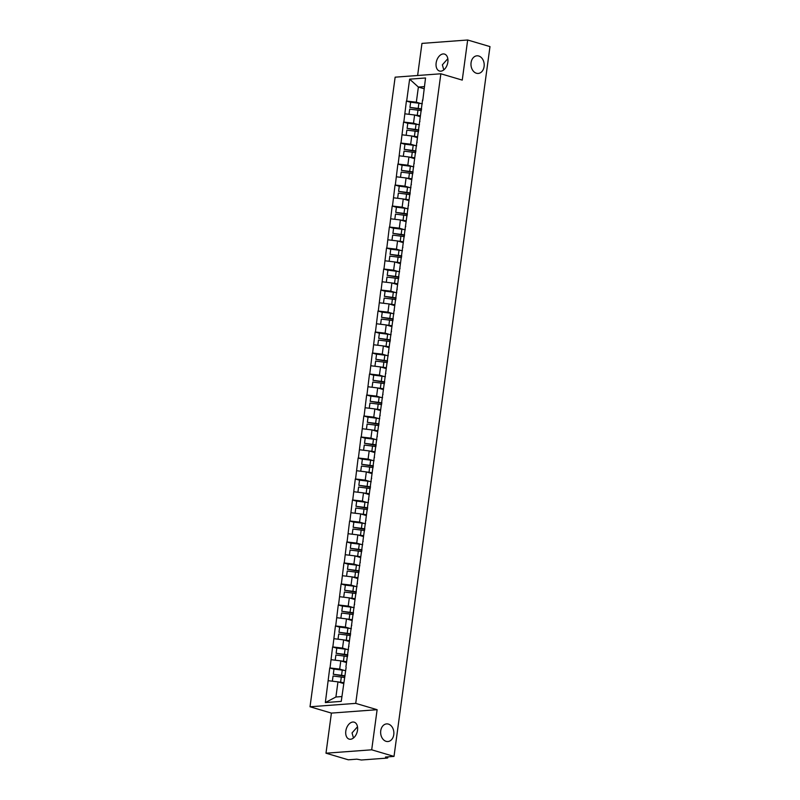<?xml version="1.0" encoding="UTF-8"?>
<svg xmlns="http://www.w3.org/2000/svg" width="800" height="800" viewBox="0 0 800 800"><rect width="100%" height="100%" fill="white"/><g stroke="black" fill="none" stroke-linecap="round" stroke-linejoin="round"><path stroke-width="1.2" d="M388.42 724.1A8.84 6.61 -94.2 0 1 393.87 733.44A8.84 6.61 -94.2 0 1 387.91 741.53A8.84 6.61 -94.2 0 1 386.09 741.33A8.84 6.61 -94.2 0 1 380.64 731.99A8.84 6.61 -94.2 0 1 386.6 723.9A8.84 6.61 -94.2 0 1 388.42 724.1M478.75 56.01A8.84 6.61 -94.2 0 1 484.2 65.35A8.84 6.61 -94.2 0 1 478.24 73.44A8.84 6.61 -94.2 0 1 476.42 73.24A8.84 6.61 -94.2 0 1 470.97 63.9A8.84 6.61 -94.2 0 1 476.93 55.81A8.84 6.61 -94.2 0 1 478.75 56.01M353.48 737.97L352.03 732.92L357.49 726.79M345.81 731.08A8.84 5.65 106.5 0 1 354.17 722.17A8.84 5.65 106.5 0 1 357.52 730.21A8.84 5.65 106.5 0 1 349.16 739.12A8.84 5.65 106.5 0 1 345.81 731.08M443.81 69.89L442.36 64.83L447.82 58.7M436.14 62.99A8.84 5.65 106.5 0 1 444.5 54.08A8.84 5.65 106.5 0 1 447.85 62.12A8.84 5.65 106.5 0 1 439.49 71.03A8.84 5.65 106.5 0 1 436.14 62.99M325.99 753.2L371.7 749.81L377.12 709.7L331.41 713.1L325.99 753.2L348.3 759.8L356.85 759.17L361.38 760L387.25 758.08L385.46 757.04L394.01 756.41L489.98 46.6L467.67 40L421.96 43.4L417.62 75.5M331.41 713.1L310.02 706.77L395.14 77.17L440.86 73.78L355.73 703.37L310.02 706.77M343.66 683.55L337.96 681.86L335.91 697L325.34 702.57L341.25 701.38L346.12 667.38M325.34 702.57L329.75 667.93L333.98 669.18M344.2 670.41L339.69 669.08L329.75 667.93M330.03 667.91L332.59 646.93L336.82 648.19M347.04 649.42L342.53 648.08L332.59 646.93M332.86 646.91L335.43 625.94L339.66 627.19M349.88 628.42L345.37 627.09L335.43 625.94M335.7 625.92L338.27 604.94L342.5 606.19M352.72 607.42L348.21 606.09L338.27 604.94M338.54 604.92L341.11 583.95L345.34 585.2M355.56 586.43L351.04 585.1L341.11 583.95M341.38 583.93L343.94 562.95L348.17 564.2M358.39 565.43L353.88 564.1L343.94 562.95M344.22 562.93L346.78 541.96L351.01 543.21M361.23 544.44L356.72 543.1L346.78 541.96M347.06 541.94L349.62 520.96L353.85 522.21M364.07 523.44L359.56 522.11L349.62 520.96M349.9 520.94L352.46 499.97L356.69 501.22M366.91 502.45L362.4 501.11L352.46 499.97M352.73 499.95L355.3 478.97L359.53 480.22M369.75 481.45L365.24 480.12L355.3 478.97M355.57 478.95L358.14 457.98L362.37 459.23M372.59 460.46L368.08 459.12L358.14 457.98M358.41 457.96L360.98 436.98L365.21 438.23M375.43 439.46L370.92 438.13L360.98 436.98M361.25 436.96L363.82 415.98L368.04 417.24M378.27 418.47L373.75 417.13L363.82 415.98M364.09 415.96L366.65 394.99L370.88 396.24M381.1 397.47L376.59 396.14L366.65 394.99M366.93 394.97L369.49 373.99L373.72 375.24M383.94 376.48L379.43 375.14L369.49 373.99M369.77 373.97L372.33 353L376.56 354.25M386.78 355.48L382.27 354.15L372.33 353M372.61 352.98L375.17 332L379.4 333.25M389.62 334.48L385.11 333.15L375.17 332M375.44 331.98L378.01 311.01L382.24 312.26M392.46 313.49L387.95 312.15L378.01 311.01M378.28 310.99L380.85 290.01L385.08 291.26M395.3 292.49L390.79 291.16L380.85 290.01M381.12 289.99L383.69 269.02L387.92 270.27M398.14 271.5L393.63 270.16L383.69 269.02M383.96 269L386.52 248.02L390.75 249.27M400.98 250.5L396.46 249.17L386.52 248.02M386.8 248L389.36 227.03L393.59 228.28M403.81 229.51L399.3 228.17L389.36 227.03M389.64 227.01L392.2 206.03L396.43 207.28M406.65 208.51L402.14 207.18L392.2 206.03M392.48 206.01L395.04 185.03L399.27 186.29M409.49 187.52L404.98 186.18L395.04 185.03M395.32 185.01L397.88 164.04L402.11 165.29M412.33 166.52L407.82 165.19L397.88 164.04M398.15 164.02L400.72 143.04L404.95 144.3M415.17 145.53L410.66 144.19L400.72 143.04M400.99 143.02L403.56 122.05L407.79 123.3M418.01 124.53L413.5 123.2L403.56 122.05M403.83 122.03L406.4 101.05L410.63 102.3M420.85 103.53L416.33 102.2L406.4 101.05M406.67 101.03L409.63 79.16L425.54 77.98L422.76 100.5M345.93 666.73L422.58 99.85M346.5 662.55L340.8 660.87L339.69 669.08M340.8 660.87L331.14 659.7M349.34 641.56L343.64 639.87L342.53 648.08M343.64 639.87L333.97 638.7M348.77 645.73L348.96 646.38M352.18 620.56L346.48 618.88L345.37 627.09M346.48 618.88L336.81 617.71M351.61 624.74L351.79 625.39M355.01 599.57L349.32 597.88L348.21 606.09M349.32 597.88L339.65 596.71M354.45 603.74L354.63 604.39M357.85 578.57L352.15 576.89L351.04 585.1M352.15 576.89L342.49 575.72M357.29 582.75L357.47 583.4M360.69 557.58L354.99 555.89L353.88 564.1M354.99 555.89L345.33 554.72M360.13 561.75L360.31 562.4M363.53 536.58L357.83 534.89L356.72 543.1M357.83 534.89L348.17 533.73M362.97 540.76L363.15 541.4M366.37 515.58L360.67 513.9L359.56 522.11M360.67 513.9L351.01 512.73M365.8 519.76L365.99 520.41M369.21 494.59L363.51 492.9L362.4 501.11M363.51 492.9L353.84 491.74M368.64 498.76L368.83 499.41M372.05 473.59L366.35 471.91L365.24 480.12M366.35 471.91L356.68 470.74M371.48 477.77L371.67 478.42M374.88 452.6L369.19 450.91L368.08 459.12M369.19 450.91L359.52 449.75M374.32 456.77L374.5 457.42M377.72 431.6L372.03 429.92L370.92 438.13M372.03 429.92L362.36 428.75M377.16 435.78L377.34 436.43M380.56 410.61L374.86 408.92L373.75 417.13M374.86 408.92L365.2 407.75M380 414.78L380.18 415.43M383.4 389.61L377.7 387.93L376.59 396.14M377.7 387.93L368.04 386.76M382.84 393.79L383.02 394.44M386.24 368.62L380.54 366.93L379.43 375.14M380.54 366.93L370.88 365.76M385.68 372.79L385.86 373.44M389.08 347.62L383.38 345.94L382.27 354.15M383.38 345.94L373.72 344.77M388.51 351.8L388.7 352.45M391.92 326.63L386.22 324.94L385.11 333.15M386.22 324.94L376.55 323.77M391.35 330.8L391.54 331.45M394.76 305.63L389.06 303.94L387.95 312.15M389.06 303.94L379.39 302.78M394.19 309.81L394.38 310.45M397.59 284.63L391.9 282.95L390.79 291.16M391.9 282.95L382.23 281.78M397.03 288.81L397.21 289.46M400.43 263.64L394.74 261.95L393.63 270.16M394.74 261.95L385.07 260.79M399.87 267.81L400.05 268.46M403.27 242.64L397.57 240.96L396.46 249.17M397.57 240.96L387.91 239.79M402.71 246.82L402.89 247.47M406.11 221.65L400.41 219.96L399.3 228.17M400.41 219.96L390.75 218.8M405.55 225.82L405.73 226.47M408.95 200.65L403.25 198.97L402.14 207.18M403.25 198.97L393.59 197.8M408.38 204.83L408.57 205.48M411.79 179.66L406.09 177.97L404.98 186.18M406.09 177.97L396.43 176.8M411.22 183.83L411.41 184.48M414.63 158.66L408.93 156.98L407.82 165.19M408.93 156.98L399.26 155.81M414.06 162.84L414.25 163.49M417.47 137.67L411.77 135.98L410.66 144.19M411.77 135.98L402.1 134.81M416.9 141.84L417.08 142.49M420.3 116.67L414.61 114.99L413.5 123.2M414.61 114.99L404.94 113.82M419.74 120.85L419.92 121.5M424.08 88.74L418.38 87.06L416.33 102.2M424.37 86.61L418.38 87.06L409.63 79.16M371.7 749.81L394.01 756.41M377.12 709.7L355.73 703.37M440.86 73.78L462.25 80.11L467.67 40M335.91 697L341.9 696.56M337.96 681.86L328.3 680.7M420.36 116.24A9.25 1.67 -172.3 0 0 417.29 115.75L417.11 115.73M421.56 109.36A9.25 1.67 -172.3 0 0 418.23 108.82L409.94 107.38L410.64 102.2L418.89 103.25L418.19 108.44L409.94 107.38M422.32 103.79A11.32 2.05 -172.3 0 0 418.89 103.25M421.62 108.97A11.32 2.05 -172.3 0 0 418.19 108.44M420.41 115.85A11.32 2.05 -172.3 0 0 417.25 115.37L414.86 115.06M421.38 110.72A11.32 2.05 -172.3 0 0 417.96 110.18L409.7 109.13L409 114.31M417.52 137.23A9.25 1.67 -172.3 0 0 414.45 136.74L414.27 136.72M418.73 130.35A9.25 1.67 -172.3 0 0 415.39 129.81L407.1 128.38L407.8 123.2L416.05 124.25L415.35 129.43L407.1 128.38M419.48 124.78A11.32 2.05 -172.3 0 0 416.05 124.25M418.78 129.97A11.32 2.05 -172.3 0 0 415.35 129.43M417.58 136.85A11.32 2.05 -172.3 0 0 414.42 136.36L412.03 136.06M418.54 131.71A11.32 2.05 -172.3 0 0 415.12 131.18L406.86 130.13L406.16 135.3M414.69 158.23A9.25 1.67 -172.3 0 0 411.61 157.74L411.43 157.72M415.89 151.35A9.25 1.67 -172.3 0 0 412.55 150.81L404.26 149.37L404.96 144.19L413.21 145.24L412.51 150.43L404.26 149.37M416.64 145.78A11.32 2.05 -172.3 0 0 413.21 145.24M415.94 150.96A11.32 2.05 -172.3 0 0 412.51 150.43M414.74 157.84A11.32 2.05 -172.3 0 0 411.58 157.36L409.19 157.05M415.7 152.71A11.32 2.05 -172.3 0 0 412.28 152.18L404.02 151.12L403.32 156.3M411.85 179.22A9.25 1.67 -172.3 0 0 408.77 178.74L408.59 178.71M413.05 172.34A9.25 1.67 -172.3 0 0 409.71 171.8L401.42 170.37L402.12 165.19L410.38 166.24L409.68 171.42L401.42 170.37M413.8 166.77A11.32 2.05 -172.3 0 0 410.38 166.24M413.1 171.96A11.32 2.05 -172.3 0 0 409.68 171.42M411.9 178.84A11.32 2.05 -172.3 0 0 408.74 178.35L406.35 178.05M412.86 173.71A11.32 2.05 -172.3 0 0 409.44 173.17L401.19 172.12L400.49 177.3M409.01 200.22A9.25 1.67 -172.3 0 0 405.94 199.73L405.75 199.71M410.21 193.34A9.25 1.67 -172.3 0 0 406.87 192.8L398.58 191.37L399.28 186.18L407.54 187.24L406.84 192.42L398.58 191.37M410.96 187.77A11.32 2.05 -172.3 0 0 407.54 187.24M410.26 192.95A11.32 2.05 -172.3 0 0 406.84 192.42M409.06 199.83A11.32 2.05 -172.3 0 0 405.9 199.35L403.51 199.04M410.03 194.7A11.32 2.05 -172.3 0 0 406.6 194.17L398.35 193.11L397.65 198.29M406.17 221.21A9.25 1.67 -172.3 0 0 403.1 220.73L402.92 220.7M407.37 214.34A9.25 1.67 -172.3 0 0 404.03 213.79L395.75 212.36L396.45 207.18L404.7 208.23L404 213.41L395.75 212.36M408.12 208.77A11.32 2.05 -172.3 0 0 404.7 208.23M407.42 213.95A11.32 2.05 -172.3 0 0 404 213.41M406.22 220.83A11.32 2.05 -172.3 0 0 403.06 220.34L400.67 220.04M407.19 215.7A11.32 2.05 -172.3 0 0 403.76 215.16L395.51 214.11L394.81 219.29M403.33 242.21A9.25 1.67 -172.3 0 0 400.26 241.72L400.08 241.7M404.53 235.33A9.25 1.67 -172.3 0 0 401.2 234.79L392.91 233.36L393.61 228.17L401.86 229.23L401.16 234.41L392.91 233.36M405.29 229.76A11.32 2.05 -172.3 0 0 401.86 229.23M404.58 234.94A11.32 2.05 -172.3 0 0 401.16 234.41M403.38 241.83A11.32 2.05 -172.3 0 0 400.22 241.34L397.83 241.03M404.35 236.69A11.32 2.05 -172.3 0 0 400.92 236.16L392.67 235.11L391.97 240.28M400.49 263.21A9.25 1.67 -172.3 0 0 397.42 262.72L397.24 262.69M401.69 256.33A9.25 1.67 -172.3 0 0 398.36 255.79L390.07 254.35L390.77 249.17L399.02 250.22L398.32 255.4L390.07 254.35M402.45 250.76A11.32 2.05 -172.3 0 0 399.02 250.22M401.75 255.94A11.32 2.05 -172.3 0 0 398.32 255.4M400.54 262.82A11.32 2.05 -172.3 0 0 397.38 262.33L394.99 262.03M401.51 257.69A11.32 2.05 -172.3 0 0 398.08 257.15L389.83 256.1L389.13 261.28M397.65 284.2A9.25 1.67 -172.3 0 0 394.58 283.71L394.4 283.69M398.85 277.32A9.25 1.67 -172.3 0 0 395.52 276.78L387.23 275.35L387.93 270.17L396.18 271.22L395.48 276.4L387.23 275.35M399.61 271.75A11.32 2.05 -172.3 0 0 396.18 271.22M398.91 276.93A11.32 2.05 -172.3 0 0 395.48 276.4M397.71 283.82A11.32 2.05 -172.3 0 0 394.54 283.33L392.16 283.03M398.67 278.68A11.32 2.05 -172.3 0 0 395.25 278.15L386.99 277.1L386.29 282.27M394.81 305.2A9.25 1.67 -172.3 0 0 391.74 304.71L391.56 304.68M396.02 298.32A9.25 1.67 -172.3 0 0 392.68 297.78L384.39 296.34L385.09 291.16L393.34 292.21L392.64 297.39L384.39 296.34M396.77 292.75A11.32 2.05 -172.3 0 0 393.34 292.21M396.07 297.93A11.32 2.05 -172.3 0 0 392.64 297.39M394.87 304.81A11.32 2.05 -172.3 0 0 391.71 304.33L389.32 304.02M395.83 299.68A11.32 2.05 -172.3 0 0 392.41 299.14L384.15 298.09L383.45 303.27M391.98 326.19A9.25 1.67 -172.3 0 0 388.9 325.7L388.72 325.68M393.18 319.31A9.25 1.67 -172.3 0 0 389.84 318.77L381.55 317.34L382.25 312.16L390.51 313.21L389.8 318.39L381.55 317.34M393.93 313.74A11.32 2.05 -172.3 0 0 390.51 313.21M393.23 318.92A11.32 2.05 -172.3 0 0 389.8 318.39M392.03 325.81A11.32 2.05 -172.3 0 0 388.87 325.32L386.48 325.02M392.99 320.67A11.32 2.05 -172.3 0 0 389.57 320.14L381.32 319.09L380.62 324.26M389.14 347.19A9.25 1.67 -172.3 0 0 386.07 346.7L385.88 346.68M390.34 340.31A9.25 1.67 -172.3 0 0 387 339.77L378.71 338.33L379.41 333.15L387.67 334.2L386.97 339.39L378.71 338.33M391.09 334.74A11.32 2.05 -172.3 0 0 387.67 334.2M390.39 339.92A11.32 2.05 -172.3 0 0 386.97 339.39M389.19 346.8A11.32 2.05 -172.3 0 0 386.03 346.32L383.64 346.01M390.15 341.67A11.32 2.05 -172.3 0 0 386.73 341.13L378.48 340.08L377.78 345.26M386.3 368.18A9.25 1.67 -172.3 0 0 383.23 367.69L383.04 367.67M387.5 361.3A9.25 1.67 -172.3 0 0 384.16 360.76L375.87 359.33L376.57 354.15L384.83 355.2L384.13 360.38L375.87 359.33M388.25 355.73A11.32 2.05 -172.3 0 0 384.83 355.2M387.55 360.92A11.32 2.05 -172.3 0 0 384.13 360.38M386.35 367.8A11.32 2.05 -172.3 0 0 383.19 367.31L380.8 367.01M387.32 362.66A11.32 2.05 -172.3 0 0 383.89 362.13L375.64 361.08L374.94 366.25M383.46 389.18A9.25 1.67 -172.3 0 0 380.39 388.69L380.21 388.67M384.66 382.3A9.25 1.67 -172.3 0 0 381.32 381.76L373.04 380.32L373.74 375.14L381.99 376.19L381.29 381.38L373.04 380.32M385.41 376.73A11.32 2.05 -172.3 0 0 381.99 376.19M384.71 381.91A11.32 2.05 -172.3 0 0 381.29 381.38M383.51 388.79A11.32 2.05 -172.3 0 0 380.35 388.31L377.96 388M384.48 383.66A11.32 2.05 -172.3 0 0 381.05 383.13L372.8 382.07L372.1 387.25M380.62 410.17A9.25 1.67 -172.3 0 0 377.55 409.69L377.37 409.66M381.82 403.29A9.25 1.67 -172.3 0 0 378.49 402.75L370.2 401.32L370.9 396.14L379.15 397.19L378.45 402.37L370.2 401.32M382.58 397.72A11.32 2.05 -172.3 0 0 379.15 397.19M381.88 402.91A11.32 2.05 -172.3 0 0 378.45 402.37M380.67 409.79A11.32 2.05 -172.3 0 0 377.51 409.3L375.12 409M381.64 404.66A11.32 2.05 -172.3 0 0 378.21 404.12L369.96 403.07L369.26 408.24M377.78 431.17A9.25 1.67 -172.3 0 0 374.71 430.68L374.53 430.66M378.98 424.29A9.25 1.67 -172.3 0 0 375.65 423.75L367.36 422.32L368.06 417.13L376.31 418.19L375.61 423.37L367.36 422.32M379.74 418.72A11.32 2.05 -172.3 0 0 376.31 418.19M379.04 423.9A11.32 2.05 -172.3 0 0 375.61 423.37M377.83 430.78A11.32 2.05 -172.3 0 0 374.67 430.3L372.28 429.99M378.8 425.65A11.32 2.05 -172.3 0 0 375.37 425.12L367.12 424.06L366.42 429.24M374.94 452.16A9.25 1.67 -172.3 0 0 371.87 451.68L371.69 451.65M376.15 445.29A9.25 1.67 -172.3 0 0 372.81 444.74L364.52 443.31L365.22 438.13L373.47 439.18L372.77 444.36L364.52 443.31M376.9 439.72A11.32 2.05 -172.3 0 0 373.47 439.18M376.2 444.9A11.32 2.05 -172.3 0 0 372.77 444.36M375 451.78A11.32 2.05 -172.3 0 0 371.84 451.29L369.45 450.99M375.96 446.65A11.32 2.05 -172.3 0 0 372.54 446.11L364.28 445.06L363.58 450.24M372.1 473.16A9.25 1.67 -172.3 0 0 369.03 472.67L368.85 472.65M373.31 466.28A9.25 1.67 -172.3 0 0 369.97 465.74L361.68 464.31L362.38 459.12L370.63 460.18L369.93 465.36L361.68 464.31M374.06 460.71A11.32 2.05 -172.3 0 0 370.63 460.18M373.36 465.89A11.32 2.05 -172.3 0 0 369.93 465.36M372.16 472.78A11.32 2.05 -172.3 0 0 369 472.29L366.61 471.98M373.12 467.64A11.32 2.05 -172.3 0 0 369.7 467.11L361.44 466.06L360.74 471.23M369.27 494.16A9.25 1.67 -172.3 0 0 366.19 493.67L366.01 493.64M370.47 487.28A9.25 1.67 -172.3 0 0 367.13 486.74L358.84 485.3L359.54 480.12L367.8 481.17L367.1 486.35L358.84 485.3M371.22 481.71A11.32 2.05 -172.3 0 0 367.8 481.17M370.52 486.89A11.32 2.05 -172.3 0 0 367.1 486.35M369.32 493.77A11.32 2.05 -172.3 0 0 366.16 493.28L363.77 492.98M370.28 488.64A11.32 2.05 -172.3 0 0 366.86 488.1L358.61 487.05L357.91 492.23M366.43 515.15A9.25 1.67 -172.3 0 0 363.36 514.66L363.17 514.64M367.63 508.27A9.25 1.67 -172.3 0 0 364.29 507.73L356 506.3L356.7 501.12L364.96 502.17L364.26 507.35L356 506.3M368.38 502.7A11.32 2.05 -172.3 0 0 364.96 502.17M367.68 507.88A11.32 2.05 -172.3 0 0 364.26 507.35M366.48 514.77A11.32 2.05 -172.3 0 0 363.32 514.28L360.93 513.98M367.45 509.63A11.32 2.05 -172.3 0 0 364.02 509.1L355.77 508.05L355.07 513.22M363.59 536.15A9.25 1.67 -172.3 0 0 360.52 535.66L360.33 535.63M364.79 529.27A9.25 1.67 -172.3 0 0 361.45 528.73L353.16 527.29L353.87 522.11L362.12 523.16L361.42 528.34L353.16 527.29M365.54 523.7A11.32 2.05 -172.3 0 0 362.12 523.16M364.84 528.88A11.32 2.05 -172.3 0 0 361.42 528.34M363.64 535.76A11.32 2.05 -172.3 0 0 360.48 535.28L358.09 534.97M364.61 530.63A11.32 2.05 -172.3 0 0 361.18 530.09L352.93 529.04L352.23 534.22M360.75 557.14A9.25 1.67 -172.3 0 0 357.68 556.65L357.5 556.63M361.95 550.26A9.25 1.67 -172.3 0 0 358.62 549.72L350.33 548.29L351.03 543.11L359.28 544.16L358.58 549.34L350.33 548.29M362.7 544.69A11.32 2.05 -172.3 0 0 359.28 544.16M362 549.87A11.32 2.05 -172.3 0 0 358.58 549.34M360.8 556.76A11.32 2.05 -172.3 0 0 357.64 556.27L355.25 555.97M361.77 551.62A11.32 2.05 -172.3 0 0 358.34 551.09L350.09 550.04L349.39 555.21M357.91 578.14A9.25 1.67 -172.3 0 0 354.84 577.65L354.66 577.63M359.11 571.26A9.25 1.67 -172.3 0 0 355.78 570.72L347.49 569.28L348.19 564.1L356.44 565.15L355.74 570.34L347.49 569.28M359.87 565.69A11.32 2.05 -172.3 0 0 356.44 565.15M359.17 570.87A11.32 2.05 -172.3 0 0 355.74 570.34M357.96 577.75A11.32 2.05 -172.3 0 0 354.8 577.27L352.41 576.96M358.93 572.62A11.32 2.05 -172.3 0 0 355.5 572.08L347.25 571.03L346.55 576.21M355.07 599.13A9.25 1.67 -172.3 0 0 352 598.64L351.82 598.62M356.27 592.25A9.25 1.67 -172.3 0 0 352.94 591.71L344.65 590.28L345.35 585.1L353.6 586.15L352.9 591.33L344.65 590.28M357.03 586.68A11.32 2.05 -172.3 0 0 353.6 586.15M356.33 591.87A11.32 2.05 -172.3 0 0 352.9 591.33M355.12 598.75A11.32 2.05 -172.3 0 0 351.96 598.26L349.57 597.96M356.09 593.61A11.32 2.05 -172.3 0 0 352.67 593.08L344.41 592.03L343.71 597.2M352.23 620.13A9.25 1.67 -172.3 0 0 349.16 619.64L348.98 619.62M353.44 613.25A9.25 1.67 -172.3 0 0 350.1 612.71L341.81 611.27L342.51 606.09L350.76 607.14L350.06 612.33L341.81 611.27M354.19 607.68A11.32 2.05 -172.3 0 0 350.76 607.14M353.49 612.86A11.32 2.05 -172.3 0 0 350.06 612.33M352.29 619.74A11.32 2.05 -172.3 0 0 349.13 619.26L346.74 618.95M353.25 614.61A11.32 2.05 -172.3 0 0 349.83 614.08L341.57 613.02L340.87 618.2M349.4 641.12A9.25 1.67 -172.3 0 0 346.32 640.64L346.14 640.61M350.6 634.24A9.25 1.67 -172.3 0 0 347.26 633.7L338.97 632.27L339.67 627.09L347.92 628.14L347.22 633.32L338.97 632.27M351.35 628.67A11.32 2.05 -172.3 0 0 347.92 628.14M350.65 633.86A11.32 2.05 -172.3 0 0 347.22 633.32M349.45 640.74A11.32 2.05 -172.3 0 0 346.29 640.25L343.9 639.95M350.41 635.61A11.32 2.05 -172.3 0 0 346.99 635.07L338.73 634.02L338.03 639.19M346.56 662.12A9.25 1.67 -172.3 0 0 343.48 661.63L343.3 661.61M347.76 655.24A9.25 1.67 -172.3 0 0 344.42 654.7L336.13 653.27L336.83 648.08L345.09 649.14L344.39 654.32L336.13 653.27M348.51 649.67A11.32 2.05 -172.3 0 0 345.09 649.14M347.81 654.85A11.32 2.05 -172.3 0 0 344.39 654.32M346.61 661.73A11.32 2.05 -172.3 0 0 343.45 661.25L341.06 660.94M347.57 656.6A11.32 2.05 -172.3 0 0 344.15 656.07L335.9 655.01L335.2 660.19M343.72 683.11A9.25 1.67 -172.3 0 0 340.65 682.63L340.46 682.6M344.92 676.23A9.25 1.67 -172.3 0 0 341.58 675.69L333.29 674.26L333.99 669.08L342.25 670.13L341.55 675.31L333.29 674.26M345.67 670.67A11.32 2.05 -172.3 0 0 342.25 670.13M344.97 675.85A11.32 2.05 -172.3 0 0 341.55 675.31M343.77 682.73A11.32 2.05 -172.3 0 0 340.61 682.24L338.22 681.94M344.74 677.6A11.32 2.05 -172.3 0 0 341.31 677.06L333.06 676.01L332.36 681.19M387.09 757.52L387.18 756.91M417.96 110.18L417.25 115.37M415.12 131.18L414.42 136.36M412.28 152.18L411.58 157.36M409.44 173.17L408.74 178.35M406.6 194.17L405.9 199.35M403.76 215.16L403.06 220.34M400.92 236.16L400.22 241.34M398.08 257.15L397.38 262.33M395.25 278.15L394.54 283.33M392.41 299.14L391.71 304.33M389.57 320.14L388.87 325.32M386.73 341.13L386.03 346.32M383.89 362.13L383.19 367.31M381.05 383.13L380.35 388.31M378.21 404.12L377.51 409.3M375.37 425.12L374.67 430.3M372.54 446.11L371.84 451.29M369.7 467.11L369 472.29M366.86 488.1L366.16 493.28M364.02 509.1L363.32 514.28M361.18 530.09L360.48 535.28M358.34 551.09L357.64 556.27M355.5 572.08L354.8 577.27M352.67 593.08L351.96 598.26M349.83 614.08L349.13 619.26M346.99 635.07L346.29 640.25M344.15 656.07L343.45 661.25M341.31 677.06L340.61 682.24M387.92 756.86L387.77 757.9"/></g></svg>
